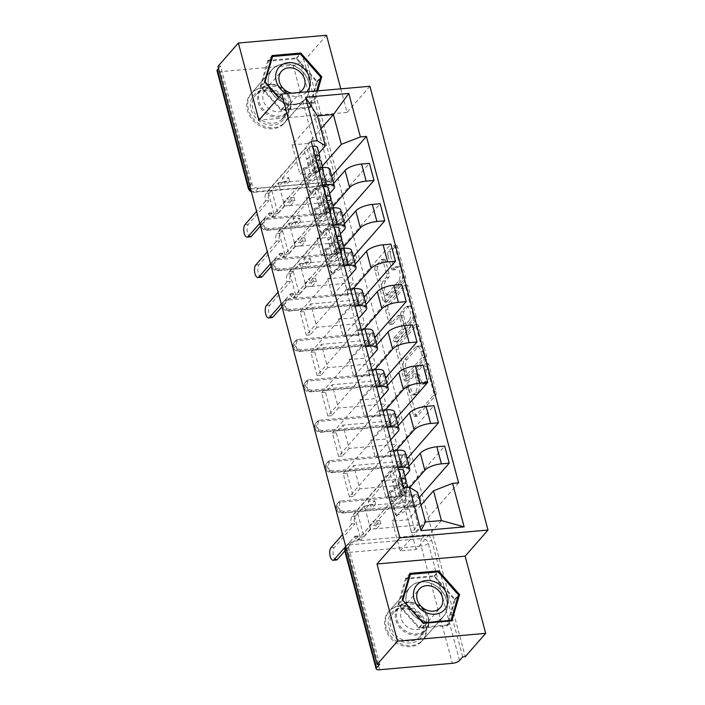 <?xml version="1.0" encoding="UTF-8"?>
<svg xmlns="http://www.w3.org/2000/svg" width="705" height="705" viewBox="0 0 705 705"><rect width="100%" height="100%" fill="white"/><g stroke="black" fill="none" stroke-linecap="round" stroke-linejoin="round"><path stroke-width="0.53" stroke-dasharray="3.52 2.64" d="M427.706 363.621A1.956 0.837 85 0 1 428.005 363.454A1.956 0.837 85 0 1 428.878 364.6L436.069 391.601A2.802 1.19 85 0 1 435.734 395.293L417.624 416.003A2.802 1.19 85 0 1 417.201 416.241A2.802 1.19 85 0 1 415.95 414.611L408.759 387.6A1.956 0.837 85 0 1 408.988 385.018A1.956 0.837 85 0 1 409.297 384.851A1.956 0.837 85 0 1 410.169 385.996L411.103 389.486A8.954 3.816 85 0 0 415.104 394.73A8.954 3.816 85 0 0 416.479 393.936L417.994 392.218A8.954 3.816 85 0 0 419.043 380.4L418.118 376.911A1.956 0.837 85 0 1 418.347 374.32A1.956 0.837 85 0 1 418.647 374.152A1.956 0.837 85 0 1 419.528 375.298L420.453 378.788A8.954 3.816 85 0 0 424.463 384.031A8.954 3.816 85 0 0 425.838 383.247L427.345 381.52A8.954 3.816 85 0 0 428.402 369.702L427.477 366.212A1.956 0.837 85 0 1 427.706 363.621M408.53 389.715A8.954 3.816 85 0 0 412.54 394.959A8.954 3.816 85 0 0 413.914 394.165L415.421 392.438A8.954 3.816 85 0 0 416.479 380.63L415.545 377.131A1.956 0.837 85 0 1 415.783 374.549A1.956 0.837 85 0 1 416.082 374.373A1.956 0.837 85 0 1 416.955 375.527L417.889 379.017A8.954 3.816 85 0 0 421.89 384.26A8.954 3.816 85 0 0 423.273 383.467L424.78 381.74A8.954 3.816 85 0 0 425.838 369.931L424.904 366.433A1.956 0.837 85 0 1 425.133 363.851A1.956 0.837 85 0 1 425.432 363.683A1.956 0.837 85 0 1 426.313 364.829L433.496 391.83A2.802 1.19 85 0 1 433.17 395.523L415.06 416.223A2.802 1.19 85 0 1 414.628 416.47A2.802 1.19 85 0 1 413.377 414.831L406.195 387.829A1.956 0.837 85 0 1 406.424 385.247A1.956 0.837 85 0 1 406.723 385.071A1.956 0.837 85 0 1 407.596 386.217L408.53 389.715L411.103 389.486M269.028 228.526A5.702 4.776 -138.8 0 1 262.516 223.802A5.702 4.776 -138.8 0 1 263.362 219.599A5.702 4.776 -138.8 0 1 266.27 218.171L265.142 219.458A5.702 4.776 41.2 0 0 262.234 220.885A5.702 4.776 41.2 0 0 261.388 225.089A5.702 4.776 41.2 0 0 267.9 229.821L340.63 223.397A5.702 4.776 41.2 0 0 343.538 221.978A5.702 4.776 41.2 0 0 343.635 216.074A5.702 4.776 41.2 0 0 337.871 213.042L265.142 219.458A5.702 2.432 -95 0 0 264.472 226.984A5.702 2.432 85 0 0 267.028 230.323L339.748 223.899A5.702 2.432 -95 0 0 340.63 223.397L341.749 222.11L269.028 228.526L267.9 229.821A5.702 2.432 85 0 1 267.028 230.323A5.702 5.702 0 0 1 262.234 220.885L263.362 219.599M279.779 268.922A5.702 4.776 -138.8 0 1 273.258 264.199A5.702 4.776 -138.8 0 1 274.104 259.986A5.702 4.776 -138.8 0 1 277.021 258.568L275.893 259.854A5.702 4.776 41.2 0 0 272.976 261.273A5.702 4.776 41.2 0 0 272.13 265.485A5.702 4.776 41.2 0 0 278.651 270.209L351.372 263.793A5.702 4.776 41.2 0 0 354.289 262.366A5.702 4.776 41.2 0 0 354.386 256.47A5.702 4.776 41.2 0 0 348.614 253.439L275.893 259.854A5.702 2.432 -95 0 0 275.223 267.371A5.702 2.432 85 0 0 277.77 270.711L350.5 264.296A5.702 2.432 -95 0 0 351.372 263.793L352.5 262.507L279.779 268.922L278.651 270.209A5.702 2.432 85 0 1 277.77 270.711A5.702 5.702 0 0 1 272.976 261.273L274.104 259.986M290.522 309.31A5.702 4.776 -138.8 0 1 284.009 304.586A5.702 4.776 -138.8 0 1 284.855 300.383A5.702 4.776 -138.8 0 1 287.772 298.955L286.644 300.242A5.702 4.776 41.2 0 0 283.727 301.669A5.702 4.776 41.2 0 0 282.881 305.873A5.702 4.776 41.2 0 0 289.394 310.597L362.123 304.181A5.702 4.776 41.2 0 0 365.031 302.762A5.702 4.776 41.2 0 0 365.137 296.858A5.702 4.776 41.2 0 0 359.365 293.826L286.644 300.242A5.702 2.432 -95 0 0 285.966 307.768A5.702 2.432 85 0 0 288.521 311.099L361.242 304.683A5.702 2.432 -95 0 0 362.123 304.181L363.251 302.894L290.522 309.31L289.394 310.597A5.702 2.432 85 0 1 288.521 311.099A5.702 5.702 0 0 1 283.727 301.669L284.855 300.383M301.273 349.706A5.702 4.776 -138.8 0 1 294.752 344.974A5.702 4.776 -138.8 0 1 295.598 340.771A5.702 4.776 -138.8 0 1 298.515 339.343L297.387 340.638A5.702 4.776 41.2 0 0 294.47 342.057A5.702 4.776 41.2 0 0 293.624 346.27A5.702 4.776 41.2 0 0 300.145 350.993L372.866 344.578A5.702 4.776 41.2 0 0 375.783 343.15A5.702 4.776 41.2 0 0 375.88 337.254A5.702 4.776 41.2 0 0 370.116 334.214L297.387 340.638A5.702 2.432 -95 0 0 296.717 348.155A5.702 2.432 85 0 0 299.264 351.495L371.993 345.08A5.702 2.432 -95 0 0 372.866 344.578L373.994 343.282L301.273 349.706L300.145 350.993A5.702 2.432 85 0 1 299.264 351.495A5.702 5.702 0 0 1 294.47 342.057L295.598 340.771M312.015 390.094A5.702 4.776 -138.8 0 1 305.503 385.371A5.702 4.776 -138.8 0 1 306.349 381.158A5.702 4.776 -138.8 0 1 309.266 379.739L308.138 381.026A5.702 4.776 41.2 0 0 305.221 382.454A5.702 4.776 41.2 0 0 304.375 386.657A5.702 4.776 41.2 0 0 310.887 391.381L383.617 384.965A5.702 4.776 41.2 0 0 386.525 383.546A5.702 4.776 41.2 0 0 386.631 377.642A5.702 4.776 41.2 0 0 380.859 374.611L308.138 381.026A5.702 2.432 -95 0 0 307.459 388.552A5.702 2.432 85 0 0 310.015 391.883L382.736 385.468A5.702 2.432 -95 0 0 383.617 384.965L384.745 383.679L312.015 390.094L310.887 391.381A5.702 2.432 85 0 1 310.015 391.883A5.702 5.702 0 0 1 305.221 382.454L306.349 381.158M322.767 430.491A5.702 4.776 -138.8 0 1 316.245 425.758A5.702 4.776 -138.8 0 1 317.091 421.555A5.702 4.776 -138.8 0 1 320.008 420.127L318.88 421.423A5.702 4.776 41.2 0 0 315.972 422.841A5.702 4.776 41.2 0 0 315.117 427.054A5.702 4.776 41.2 0 0 321.639 431.777L394.359 425.362A5.702 4.776 41.2 0 0 397.276 423.934A5.702 4.776 41.2 0 0 397.373 418.03A5.702 4.776 41.2 0 0 391.61 414.998L318.88 421.423A5.702 2.432 -95 0 0 318.211 428.94A5.702 2.432 85 0 0 320.757 432.28L393.487 425.864A5.702 2.432 -95 0 0 394.359 425.362L395.487 424.066L322.767 430.491L321.639 431.777A5.702 2.432 85 0 1 320.757 432.28A5.702 5.702 0 0 1 315.972 422.841L317.091 421.555M333.509 470.878A5.702 4.776 -138.8 0 1 326.997 466.155A5.702 4.776 -138.8 0 1 327.843 461.942A5.702 4.776 -138.8 0 1 330.76 460.524L329.632 461.81A5.702 4.776 41.2 0 0 326.715 463.238A5.702 4.776 41.2 0 0 325.869 467.441A5.702 4.776 41.2 0 0 332.39 472.165L405.111 465.749A5.702 4.776 41.2 0 0 408.028 464.322A5.702 4.776 41.2 0 0 408.125 458.426A5.702 4.776 41.2 0 0 402.352 455.395L329.632 461.81A5.702 2.432 -95 0 0 328.962 469.336A5.702 2.432 85 0 0 331.509 472.667L404.229 466.252A5.702 2.432 -95 0 0 405.111 465.749L406.239 464.463L333.509 470.878L332.39 472.165A5.702 2.432 85 0 1 331.509 472.667A5.702 5.702 0 0 1 326.715 463.238L327.843 461.942M344.26 511.266A5.702 4.776 -138.8 0 1 337.739 506.542A5.702 4.776 -138.8 0 1 338.594 502.339A5.702 4.776 -138.8 0 1 341.502 500.911L340.374 502.198A5.702 4.776 41.2 0 0 337.466 503.626A5.702 4.776 41.2 0 0 336.62 507.838A5.702 4.776 41.2 0 0 343.132 512.561L415.853 506.137A5.702 4.776 41.2 0 0 418.77 504.718A5.702 4.776 41.2 0 0 418.867 498.814A5.702 4.776 41.2 0 0 413.104 495.782L340.374 502.198A5.702 2.432 -95 0 0 339.704 509.724A5.702 2.432 85 0 0 342.26 513.064L414.981 506.639A5.702 2.432 -95 0 0 415.853 506.137L416.981 504.851L344.26 511.266L343.132 512.561A5.702 2.432 85 0 1 342.26 513.064A5.702 5.702 0 0 1 337.466 503.626L338.594 502.339M425.335 624.639A22.243 18.63 -138.8 0 1 422.031 641.048A22.243 18.63 -138.8 0 1 401.471 645.383A22.243 18.63 -138.8 0 1 385.247 628.181A22.243 18.63 -138.8 0 1 388.552 611.773A22.243 18.63 -138.8 0 1 409.12 607.437A22.243 18.63 -138.8 0 1 425.335 624.639M446.662 600.263A22.243 18.63 -138.8 0 1 443.357 616.672A22.243 18.63 -138.8 0 1 422.788 621.008A22.243 18.63 -138.8 0 1 406.565 603.806A22.243 18.63 -138.8 0 1 409.869 587.397A22.243 18.63 -138.8 0 1 430.438 583.061A22.243 18.63 -138.8 0 1 446.662 600.263M287.552 106.799A22.243 18.63 -138.8 0 1 284.247 123.208A22.243 18.63 -138.8 0 1 263.688 127.543A22.243 18.63 -138.8 0 1 247.464 110.341A22.243 18.63 -138.8 0 1 250.768 93.932A22.243 18.63 -138.8 0 1 271.328 89.597A22.243 18.63 -138.8 0 1 287.552 106.799M308.869 82.423A22.243 18.63 -138.8 0 1 305.565 98.832A22.243 18.63 -138.8 0 1 285.005 103.168A22.243 18.63 -138.8 0 1 268.781 85.966A22.243 18.63 -138.8 0 1 272.086 69.557A22.243 18.63 -138.8 0 1 292.645 65.221A22.243 18.63 -138.8 0 1 308.869 82.423M390.535 255.228A2.802 1.19 85 0 1 390.861 251.535L395.937 245.728A2.802 1.19 85 0 1 396.369 245.481A2.802 1.19 85 0 1 397.62 247.12L405.604 277.109A2.802 1.19 85 0 1 405.269 280.801L387.168 301.502A2.802 1.19 85 0 1 386.737 301.749A2.802 1.19 85 0 1 385.485 300.11L377.501 270.121A2.802 1.19 85 0 1 377.836 266.437L383.969 259.414A2.802 1.19 85 0 1 384.401 259.167A2.802 1.19 85 0 1 385.653 260.806L389.063 273.646A2.802 1.19 85 0 1 388.737 277.329L385.697 280.81A7.482 3.19 85 0 0 384.516 289.323A7.482 3.19 85 0 0 388.164 295.069A7.482 3.19 85 0 0 389.31 294.408L401.233 280.775A7.482 3.19 85 0 0 402.414 272.271A7.482 3.19 85 0 0 398.766 266.525A7.482 3.19 85 0 0 397.611 267.186L395.628 269.451A2.802 1.19 85 0 1 395.197 269.698A2.802 1.19 85 0 1 393.945 268.059L390.535 255.228L387.962 255.457A2.802 1.19 85 0 1 388.288 251.764L393.372 245.957A2.802 1.19 85 0 1 393.804 245.71A2.802 1.19 85 0 1 395.056 247.349L403.031 277.338A2.802 1.19 85 0 1 402.705 281.031L384.595 301.731A2.802 1.19 85 0 1 384.163 301.978A2.802 1.19 85 0 1 382.912 300.339L374.937 270.35A2.802 1.19 85 0 1 375.263 266.657L381.396 259.643A2.802 1.19 85 0 1 381.828 259.396A2.802 1.19 85 0 1 383.079 261.035L386.499 273.866A2.802 1.19 85 0 1 386.164 277.558L383.123 281.039L385.697 280.81M326.521 35.25L306.129 58.568L465.274 656.672M369.913 86.274L347.054 112.412L340.788 88.848M416.972 324.767A2.802 1.19 85 0 1 417.404 324.52A2.802 1.19 85 0 1 418.655 326.159L426.631 356.148A2.802 1.19 85 0 1 426.305 359.841L408.195 380.541A2.802 1.19 85 0 1 407.763 380.788A2.802 1.19 85 0 1 406.512 379.158L398.536 349.169A2.802 1.19 85 0 1 398.863 345.476L416.972 324.767L414.399 324.996A2.802 1.19 85 0 1 414.831 324.749A2.802 1.19 85 0 1 416.082 326.389L424.066 356.377A2.802 1.19 85 0 1 423.731 360.07L405.622 380.77A2.802 1.19 85 0 1 405.199 381.017A2.802 1.19 85 0 1 403.947 379.378L395.963 349.389A2.802 1.19 85 0 1 396.289 345.697L414.399 324.996M416.117 316.624L408.142 286.635A2.802 1.19 85 0 0 406.882 285.005A2.802 1.19 85 0 0 406.459 285.252L388.349 305.952A2.802 1.19 85 0 0 388.014 309.645L391.434 322.476A2.802 1.19 85 0 0 392.685 324.115A2.802 1.19 85 0 0 393.117 323.868L400.458 315.47A2.802 1.19 85 0 1 400.889 315.223A2.802 1.19 85 0 1 402.141 316.862L404.406 325.375A2.802 1.19 85 0 1 404.08 329.068L396.43 337.81A1.956 0.837 85 0 0 396.122 340.039A1.956 0.837 85 0 0 397.074 341.546A1.956 0.837 85 0 0 397.382 341.37L415.791 320.317A2.802 1.19 85 0 0 416.117 316.624L413.544 316.853L405.569 286.864L408.142 286.635M218.541 68.429L220.559 66.12L251.764 183.415A5.702 4.776 41.2 0 0 258.286 188.138L331.006 181.723L327.825 185.353A5.702 4.776 41.2 0 0 330.742 183.926A5.702 4.776 41.2 0 0 331.588 179.722L300.383 62.428A5.702 1.948 -14.9 0 1 293.192 65.23L220.471 71.646A5.702 1.948 -14.9 0 1 217.008 70.764M220.559 66.12L217.986 66.349M306.129 58.568L303.555 58.797L300.383 62.428M462.7 656.901L431.495 539.616A5.702 4.776 41.2 0 0 424.974 534.884L352.253 541.308L349.072 544.939A5.702 4.776 41.2 0 0 346.164 546.357A5.702 4.776 41.2 0 0 345.829 546.807M404.899 476.289L386.058 497.836L401.991 496.426L409.834 487.455M398.017 467.688L393.963 468.041L353.892 513.866L357.743 513.522L364.406 505.908L411.949 501.713L418.153 525.014L411.491 532.636L405.287 509.327L411.949 501.713M405.287 509.327L409.147 508.992L419.034 497.677M404.599 491.896L400.74 492.24L394.544 468.94L398.395 468.596L404.599 491.896L444.67 446.08M400.74 492.24L407.402 484.626L359.858 488.821L353.663 465.512L347.001 473.134L353.205 496.435L359.858 488.821M353.205 496.435L349.345 496.778L389.416 450.953L393.963 468.041M393.469 450.601L389.416 450.953M408.926 466.208L397.444 479.338L381.511 480.748L404.362 454.61A13.113 4.486 165.1 0 0 405.216 452.284M390.632 439.92L375.307 457.439L391.24 456.038L396.21 450.354M349.345 496.778L343.15 473.469L383.22 427.653L387.265 427.292M343.15 473.469L347.001 473.134M394.544 468.94L401.207 461.317L353.663 465.512M398.395 468.596L406.952 458.814M393.848 451.508L389.997 451.852L383.793 428.543L387.644 428.208L393.848 451.508L433.919 405.692M389.997 451.852L396.659 444.229L349.116 448.424L342.912 425.124L336.25 432.738L342.454 456.047L349.116 448.424M342.454 456.047L338.603 456.382L378.673 410.566L383.22 427.653M382.718 410.204L378.673 410.566M398.175 425.82L386.692 438.951L370.76 440.352L393.619 414.223A13.113 4.486 165.1 0 0 394.474 411.887M379.88 399.532L364.564 417.052L380.497 415.642L385.459 409.966M338.603 456.382L332.399 433.082L372.469 387.256L376.523 386.904M332.399 433.082L336.25 432.738M383.793 428.543L390.455 420.929L342.912 425.124M387.644 428.208L396.21 418.418M383.097 411.121L379.246 411.456L373.042 388.155L376.902 387.812L383.097 411.121L423.176 365.296M379.246 411.456L385.908 403.842L338.365 408.036L332.17 384.736L325.507 392.35L331.702 415.65L338.365 408.036M331.702 415.65L327.851 415.994L367.922 370.169L372.469 387.256M371.976 369.817L367.922 370.169M387.424 385.423L375.95 398.554L360.017 399.964L382.868 373.826A13.113 4.486 165.1 0 0 383.723 371.5M369.138 359.145L353.813 376.655L369.746 375.254L374.716 369.57M327.851 415.994L321.647 392.694L361.727 346.869L365.772 346.516M321.647 392.694L325.507 392.35M373.042 388.155L379.704 380.541L332.17 384.736M376.902 387.812L385.459 378.03M372.355 370.724L368.504 371.068L362.3 347.759L366.151 347.424L372.355 370.724L412.425 324.908M368.504 371.068L375.157 363.445L327.622 367.64L321.418 344.34L314.756 351.962L320.96 375.263L327.622 367.64M320.96 375.263L317.1 375.598L357.179 329.781L361.727 346.869M361.224 329.42L357.179 329.781M376.681 345.036L365.199 358.166L349.266 359.568L372.125 333.439A13.113 4.486 165.1 0 0 372.971 331.103M358.387 318.748L343.071 336.267L358.995 334.857L363.965 329.182M317.1 375.598L310.905 352.297L350.975 306.481L355.029 306.12M310.905 352.297L314.756 351.962M362.3 347.759L368.962 340.145L321.418 344.34M366.151 347.424L374.716 337.633M361.603 330.337L357.752 330.671L351.548 307.371L355.408 307.027L361.603 330.337L401.683 284.512M357.752 330.671L364.414 323.057L316.871 327.252L310.676 303.952L304.014 311.566L310.209 334.866L316.871 327.252M310.209 334.866L306.358 335.21L346.428 289.385L350.975 306.481M350.482 289.032L346.428 289.385M365.93 304.639L354.448 317.77L338.523 319.18L361.374 293.042A13.113 4.486 165.1 0 0 362.229 290.716M347.635 278.36L332.319 295.871L348.252 294.47L353.214 288.794M306.358 335.21L300.154 311.91L340.233 266.085L344.278 265.732M300.154 311.91L304.014 311.566M351.548 307.371L358.211 299.757L310.676 303.952M355.408 307.027L363.965 297.246M350.861 289.94L347.001 290.284L340.806 266.983L344.657 266.64L350.861 289.94L390.931 244.124M347.001 290.284L353.663 282.67L306.129 286.864L299.925 263.555L293.262 271.178L299.466 294.478L306.129 286.864M299.466 294.478L295.606 294.822L335.686 248.997L340.233 266.085M339.731 248.636L335.686 248.997M355.188 264.252L343.705 277.382L327.772 278.783L350.623 252.654A13.113 4.486 165.1 0 0 351.478 250.328M340.409 233.945L321.568 255.483L337.501 254.082L343.837 246.829M295.606 294.822L289.411 271.513L329.482 225.697L333.536 225.336M289.411 271.513L293.262 271.178M340.806 266.983L347.468 259.361L299.925 263.555M344.657 266.64L353.214 256.858M340.11 249.552L336.259 249.887L330.055 226.587L333.914 226.252L340.11 249.552L380.189 203.727M336.259 249.887L342.921 242.273L295.377 246.468L289.182 223.168L282.52 230.782L288.715 254.091L295.377 246.468M288.715 254.091L284.864 254.426L324.935 208.609L329.482 225.697M328.988 208.248L324.935 208.609M344.437 223.864L332.954 236.986L317.021 238.396L339.88 212.258A13.113 4.486 165.1 0 0 340.735 209.931M329.667 193.549L310.826 215.096L326.759 213.685L333.095 206.442M284.864 254.426L278.66 231.125L318.739 185.3L322.784 184.948M278.66 231.125L282.52 230.782M330.055 226.587L336.717 218.973L289.182 223.168M333.914 226.252L342.471 216.461M329.367 209.156L325.507 209.5L319.312 186.199L323.163 185.856L329.367 209.156L369.438 163.34M325.507 209.5L332.17 201.886L284.635 206.08L278.431 182.771L271.769 190.394L277.973 213.694L284.635 206.08M277.973 213.694L274.113 214.038L314.192 168.213L318.739 185.3M318.237 167.86L314.192 168.213M333.694 183.467L322.211 196.598L306.278 197.999L329.129 171.87A13.113 4.486 165.1 0 0 329.984 169.544M326.759 213.685L322.211 196.598M337.501 254.082L332.954 236.986M348.252 294.47L343.705 277.382M358.995 334.857L354.448 317.77M369.746 375.254L365.199 358.166M380.497 415.642L375.95 398.554M391.24 456.038L386.692 438.951M401.991 496.426L397.444 479.338M341.749 222.11A5.702 4.776 -138.8 0 0 344.666 220.683A5.702 4.776 -138.8 0 0 344.763 214.787A5.702 4.776 -138.8 0 0 338.999 211.756L266.27 218.171M352.5 262.507A5.702 4.776 -138.8 0 0 355.417 261.079A5.702 4.776 -138.8 0 0 355.514 255.175A5.702 4.776 -138.8 0 0 349.742 252.143L277.021 258.568M363.251 302.894A5.702 4.776 -138.8 0 0 366.159 301.467A5.702 4.776 -138.8 0 0 366.265 295.571A5.702 4.776 -138.8 0 0 360.493 292.54L287.772 298.955M373.994 343.282A5.702 4.776 -138.8 0 0 376.911 341.863A5.702 4.776 -138.8 0 0 377.008 335.959A5.702 4.776 -138.8 0 0 371.235 332.927L298.515 339.343M384.745 383.679A5.702 4.776 -138.8 0 0 387.653 382.251A5.702 4.776 -138.8 0 0 387.759 376.355A5.702 4.776 -138.8 0 0 381.987 373.324L309.266 379.739M395.487 424.066A5.702 4.776 -138.8 0 0 398.404 422.648A5.702 4.776 -138.8 0 0 398.501 416.743A5.702 4.776 -138.8 0 0 392.738 413.712L320.008 420.127M406.239 464.463A5.702 4.776 -138.8 0 0 409.156 463.035A5.702 4.776 -138.8 0 0 409.252 457.14A5.702 4.776 -138.8 0 0 403.48 454.108L330.76 460.524M416.981 504.851A5.702 4.776 -138.8 0 0 419.898 503.432A5.702 4.776 -138.8 0 0 419.995 497.527A5.702 4.776 -138.8 0 0 414.232 494.496L341.502 500.911M306.278 197.999L310.826 215.096M317.021 238.396L321.568 255.483M327.772 278.783L332.319 295.871M338.523 319.18L343.071 336.267M349.266 359.568L353.813 376.655M360.017 399.964L364.564 417.052M370.76 440.352L375.307 457.439M381.511 480.748L386.058 497.836M421 505.08L408.186 519.726L392.253 521.136L400.176 550.913L416.109 549.503L441.427 520.563M416.109 549.503L408.186 519.726M392.253 521.136L417.571 492.187M400.176 550.913L425.494 521.964M347.054 112.412L258.911 120.185M278.563 97.713L285.463 105.521L314.095 102.992L317.638 90.892M318.916 153.161L300.074 174.699L316.007 173.298L308.085 143.52L320.898 128.865M308.085 143.52L292.152 144.922L317.47 115.981M316.007 173.298L322.344 166.045M292.152 144.922L300.074 174.699M409.147 508.992L415.342 532.293L458.594 482.837M415.342 532.293L411.491 532.636M357.743 513.522L363.947 536.831L370.61 529.208L418.153 525.014M363.947 536.831L360.096 537.166L403.348 487.71M274.113 214.038L267.918 190.729L311.169 141.282M360.096 537.166L353.892 513.866M323.163 185.856L331.72 176.074M370.61 529.208L364.406 505.908M267.918 190.729L271.769 190.394M319.312 186.199L325.974 178.576L278.431 182.771M303.555 58.797L334.769 176.091A5.702 4.776 -138.8 0 1 333.923 180.295A5.702 4.776 -138.8 0 1 331.006 181.723M379.695 664.225L348.49 546.939A5.702 4.776 -138.8 0 1 349.336 542.727A5.702 4.776 -138.8 0 1 352.253 541.308M401.207 461.317L407.402 484.626M390.455 420.929L396.659 444.229M379.704 380.541L385.908 403.842M368.962 340.145L375.157 363.445M358.211 299.757L364.414 323.057M347.468 259.361L353.663 282.67M336.717 218.973L342.921 242.273M325.974 178.576L332.17 201.886M405.648 578.312L397.981 604.564L418.946 628.278L447.578 625.758L455.245 599.506L434.28 575.782L405.648 578.312L409.949 573.385M397.981 604.564L402.282 599.638M434.28 575.782L437.629 571.958M455.245 599.506L458.047 596.307M447.578 625.758L451.887 620.832M418.946 628.278L423.247 623.361M267.865 60.471L260.189 86.724L281.154 110.438L309.795 107.918L317.462 81.665L296.497 57.942L267.865 60.471L272.165 55.545M260.189 86.724L264.498 81.798M296.497 57.942L299.845 54.118M317.462 81.665L320.255 78.467M309.795 107.918L314.095 102.992M281.154 110.438L285.463 105.521M424.481 354.959A1.956 0.837 85 0 1 424.251 357.55L408.354 375.721A1.956 0.837 85 0 1 408.054 375.897A1.956 0.837 85 0 1 407.182 374.752L406.195 371.059A8.954 3.816 85 0 1 407.252 359.25L418.118 346.825A8.954 3.816 85 0 1 419.493 346.04A8.954 3.816 85 0 1 423.502 351.275L424.481 354.959L421.907 355.188A1.956 0.837 85 0 1 421.678 357.77L424.251 357.55M421.907 355.188L420.929 351.504A8.954 3.816 85 0 0 416.928 346.261A8.954 3.816 85 0 0 415.545 347.054L404.679 359.48A8.954 3.816 85 0 0 403.63 371.288L404.608 374.972A1.956 0.837 85 0 0 405.481 376.118A1.956 0.837 85 0 0 405.789 375.95L421.678 357.77M413.544 316.853A2.802 1.19 85 0 1 413.218 320.546L394.809 341.599A1.956 0.837 85 0 1 394.509 341.766A1.956 0.837 85 0 1 393.549 340.268A1.956 0.837 85 0 1 393.866 338.039L401.506 329.297A2.802 1.19 85 0 0 401.841 325.604L399.568 317.091A2.802 1.19 85 0 0 398.316 315.452A2.802 1.19 85 0 0 397.893 315.699L390.544 324.097A2.802 1.19 85 0 1 390.112 324.344A2.802 1.19 85 0 1 388.86 322.705L385.45 309.874A2.802 1.19 85 0 1 385.776 306.181L403.886 285.472A2.802 1.19 85 0 1 404.317 285.225A2.802 1.19 85 0 1 405.569 286.864M408.08 306.763A7.482 3.19 85 0 1 409.235 306.102A7.482 3.19 85 0 1 412.874 311.848A7.482 3.19 85 0 1 411.694 320.361L407.499 325.155A2.802 1.19 85 0 1 407.067 325.402A2.802 1.19 85 0 1 405.816 323.771L403.551 315.25A2.802 1.19 85 0 1 403.877 311.566L408.08 306.763L405.507 306.983A7.482 3.19 85 0 1 406.662 306.331A7.482 3.19 85 0 1 410.31 312.077A7.482 3.19 85 0 1 409.129 320.581L411.694 320.361M405.507 306.983L401.312 311.786A2.802 1.19 85 0 0 400.978 315.479L403.242 323.992A2.802 1.19 85 0 0 404.494 325.631A2.802 1.19 85 0 0 404.926 325.384L409.129 320.581M383.123 281.039A7.482 3.19 85 0 0 381.943 289.552A7.482 3.19 85 0 0 385.591 295.298A7.482 3.19 85 0 0 386.745 294.637L398.66 281.004A7.482 3.19 85 0 0 399.841 272.5A7.482 3.19 85 0 0 396.192 266.754A7.482 3.19 85 0 0 395.047 267.406L393.055 269.68A2.802 1.19 85 0 1 392.623 269.927A2.802 1.19 85 0 1 391.372 268.288L387.962 255.457M398.501 469.512A7.129 2.441 165.1 0 0 390.059 472.958L352.033 516.43A5.702 2.432 -95 0 0 351.363 523.956L354.703 523.656A5.702 2.432 85 0 1 355.373 516.139L364.185 506.058L365.084 509.424L371.509 508.86L370.61 505.494L374.707 500.806L368.283 501.37L369.182 504.736L365.084 509.424M364.185 506.058L370.61 505.494M369.42 525.736L370.319 529.102L376.743 528.538L375.844 525.172L369.42 525.736L373.527 521.048L374.417 524.414L399.532 495.703A3.419 1.172 -14.9 0 1 403.093 494.126A3.419 1.172 -14.9 0 1 405.921 494.549A3.419 1.172 -14.9 0 1 405.93 494.707L404.547 507.944A13.404 4.583 -14.9 0 1 395.285 514.447L392.808 505.124A13.404 4.583 165.1 0 0 402.062 498.629L403.445 485.384A3.419 1.172 165.1 0 0 403.436 485.234A3.419 1.172 165.1 0 0 400.607 484.811A3.419 1.172 165.1 0 0 397.047 486.379L395.875 481.982L392.535 482.273L390.059 472.958M368.283 501.37L393.399 472.658A3.419 1.172 -14.9 0 1 396.959 471.081A3.419 1.172 -14.9 0 1 399.788 471.513A3.419 1.172 -14.9 0 1 399.797 471.663L398.413 484.899A13.404 4.583 -14.9 0 1 389.151 491.403L390.182 492.407A17.105 5.851 165.1 0 0 402.009 484.115L403.392 470.878A7.129 2.441 165.1 0 0 403.366 470.552M401.374 480.316A3.419 1.172 165.1 0 0 395.875 481.982L393.399 472.658M402.07 482.934L400.889 494.223L398.413 484.899M400.889 494.223A13.404 4.583 165.1 0 1 391.636 500.717L389.151 491.403M391.636 500.717L392.667 501.731L390.182 492.407M392.667 501.731A17.105 5.851 165.1 0 0 404.485 493.438L405.551 483.286M400.986 478.836A7.129 2.441 165.1 0 0 392.535 482.273L393.707 486.679A7.129 2.441 165.1 0 1 402.15 483.242M370.319 529.102L361.506 539.184A5.702 2.432 85 0 1 360.625 539.686A5.702 2.432 85 0 1 358.078 536.346L344.815 551.002M336.47 559.973A6.556 2.794 85 0 1 333.271 554.941A6.556 2.794 85 0 1 334.302 547.485L354.8 524.044M392.808 505.124L393.839 506.128A17.105 5.851 165.1 0 0 405.657 497.836L407.041 484.599A7.129 2.441 165.1 0 0 407.023 484.282M395.285 514.447L396.316 515.452L393.839 506.128M396.316 515.452A17.105 5.851 165.1 0 0 408.133 507.159L409.526 493.923A7.129 2.441 165.1 0 0 409.499 493.597A7.129 2.441 165.1 0 0 403.604 492.716A7.129 2.441 165.1 0 0 396.184 496.003L358.166 539.475L361.506 539.184M351.46 524.344L342.56 534.522M345.723 546.437L354.738 536.637A5.702 2.432 -95 0 0 357.285 539.977A5.702 2.432 -95 0 0 358.166 539.475M375.844 525.172L379.951 520.484L380.841 523.85L376.743 528.538M380.841 523.85L374.417 524.414M379.951 520.484L373.527 521.048M374.707 500.806L375.606 504.172L369.182 504.736M375.606 504.172L371.509 508.86M399.532 495.703L397.047 486.379L393.707 486.679L396.184 496.003M354.633 536.249L357.973 535.959M418.814 639.84A19.247 16.118 41.2 0 0 418.814 615.403A19.247 16.118 41.2 0 0 393.416 611.103A19.247 16.118 41.2 0 0 393.416 635.531A19.247 16.118 41.2 0 0 418.814 639.84M394.87 611.579A17.819 14.928 -138.8 0 1 417.448 614.575A17.819 14.928 -138.8 0 1 420.039 636.615A17.819 14.928 -138.8 0 1 418.391 638.192A17.819 14.928 -138.8 0 1 395.805 635.196A17.819 14.928 -138.8 0 1 393.214 613.156A17.819 14.928 -138.8 0 1 394.87 611.579M422.885 627.362A14.029 11.756 41.2 0 0 424.19 626.119A14.029 11.756 41.2 0 0 422.145 608.767A14.029 11.756 41.2 0 0 404.37 606.406A14.029 11.756 41.2 0 0 403.066 607.648A14.029 11.756 41.2 0 0 405.102 625A14.029 11.756 41.2 0 0 422.885 627.362M420.7 641.973A22.093 18.515 -138.8 0 1 392.694 638.254A22.093 18.515 -138.8 0 1 389.486 610.927A22.093 18.515 -138.8 0 1 391.531 608.97A22.093 18.515 -138.8 0 1 419.537 612.689A22.093 18.515 -138.8 0 1 422.744 640.017A22.093 18.515 -138.8 0 1 420.7 641.973M441.198 618.532A22.093 18.515 -138.8 0 1 413.192 614.813A22.093 18.515 -138.8 0 1 409.984 587.485A22.093 18.515 -138.8 0 1 412.028 585.538A22.093 18.515 -138.8 0 1 440.035 589.248A22.093 18.515 -138.8 0 1 443.242 616.584A22.093 18.515 -138.8 0 1 441.198 618.532M398.871 604.485L406.3 579.052L434.042 576.602L454.355 599.585L446.926 625.018L419.184 627.468L398.871 604.485L402.696 600.105M406.3 579.052L409.305 575.615M434.042 576.602L438.14 571.914M454.355 599.585L458.453 594.897M446.926 625.018L450.477 620.955M419.184 627.468L423.009 623.088M281.031 122A19.247 16.118 41.2 0 0 281.022 97.563A19.247 16.118 41.2 0 0 255.624 93.263A19.247 16.118 41.2 0 0 255.633 117.691A19.247 16.118 41.2 0 0 281.031 122M257.078 93.739A17.819 14.928 -138.8 0 1 279.665 96.735A17.819 14.928 -138.8 0 1 282.256 118.775A17.819 14.928 -138.8 0 1 280.599 120.352A17.819 14.928 -138.8 0 1 258.021 117.356A17.819 14.928 -138.8 0 1 255.43 95.316A17.819 14.928 -138.8 0 1 257.078 93.739M286.151 93.668A18.533 15.528 41.2 0 0 305.159 93.342A18.533 15.528 41.2 0 0 306.745 91.853M285.102 109.522A14.029 11.756 41.2 0 0 286.397 108.279A14.029 11.756 41.2 0 0 284.362 90.927A14.029 11.756 41.2 0 0 266.578 88.566A14.029 11.756 41.2 0 0 265.274 89.808A14.029 11.756 41.2 0 0 267.318 107.16A14.029 11.756 41.2 0 0 285.102 109.522M282.908 124.133A22.093 18.515 -138.8 0 1 254.91 120.414A22.093 18.515 -138.8 0 1 251.694 93.086A22.093 18.515 -138.8 0 1 253.747 91.13A22.093 18.515 -138.8 0 1 281.753 94.849A22.093 18.515 -138.8 0 1 284.961 122.176A22.093 18.515 -138.8 0 1 282.908 124.133M303.406 100.692A22.093 18.515 -138.8 0 1 275.408 96.973A22.093 18.515 -138.8 0 1 272.192 69.645A22.093 18.515 -138.8 0 1 274.245 67.698A22.093 18.515 -138.8 0 1 302.251 71.408A22.093 18.515 -138.8 0 1 305.459 98.744A22.093 18.515 -138.8 0 1 303.406 100.692M261.079 86.644L268.517 61.212L296.259 58.762L316.571 81.745L309.142 107.178L281.392 109.627L261.079 86.644L264.913 82.265M268.517 61.212L271.513 57.775M296.259 58.762L300.356 54.073M316.571 81.745L320.669 77.056M316.607 90.98L313.24 102.489L285.499 104.939L278.836 97.405M309.142 107.178L313.24 102.489M281.392 109.627L285.499 104.939M291.914 93.157A14.029 11.756 41.2 0 0 298.603 92.567M334.02 227.169A7.129 2.441 165.1 0 0 325.569 230.606L287.552 274.086A5.702 2.432 -95 0 0 286.873 281.603L290.213 281.313A5.702 2.432 85 0 1 290.892 273.787L299.704 263.714L300.594 267.072L307.019 266.508L306.129 263.141L310.226 258.453L303.802 259.026L304.701 262.392L300.594 267.072M299.704 263.714L306.129 263.141M304.939 283.392L305.838 286.75L312.262 286.186L311.363 282.82L304.939 283.392L309.037 278.704L309.936 282.07L335.042 253.359A3.419 1.172 -14.9 0 1 338.603 251.782A3.419 1.172 -14.9 0 1 341.431 252.205A3.419 1.172 -14.9 0 1 341.449 252.355L340.057 265.6A13.404 4.583 -14.9 0 1 330.804 272.095L328.318 262.771A13.404 4.583 165.1 0 0 337.58 256.276L338.964 243.04A3.419 1.172 165.1 0 0 338.955 242.881A3.419 1.172 165.1 0 0 336.126 242.458A3.419 1.172 165.1 0 0 332.566 244.036L331.394 239.63L328.054 239.929L325.569 230.606M303.802 259.026L328.909 230.315A3.419 1.172 -14.9 0 1 332.478 228.737A3.419 1.172 -14.9 0 1 335.307 229.16A3.419 1.172 -14.9 0 1 335.316 229.31L333.932 242.555A13.404 4.583 -14.9 0 1 324.67 249.05L325.701 250.063A17.105 5.851 165.1 0 0 337.519 241.771L338.911 228.526A7.129 2.441 165.1 0 0 338.885 228.208M336.893 237.973A3.419 1.172 165.1 0 0 331.394 239.63L328.909 230.315M337.589 240.59L336.408 251.879L333.932 242.555M336.408 251.879A13.404 4.583 165.1 0 1 327.146 258.374L324.67 249.05M327.146 258.374L328.186 259.378L325.701 250.063M328.186 259.378A17.105 5.851 165.1 0 0 340.004 251.086L341.061 240.934M336.496 236.483A7.129 2.441 165.1 0 0 328.054 239.929L329.226 244.327A7.129 2.441 165.1 0 1 337.669 240.89M305.838 286.75L297.017 296.831A5.702 2.432 85 0 1 296.144 297.334A5.702 2.432 85 0 1 293.588 293.994L281.965 306.79M271.98 317.62A6.556 2.794 85 0 1 268.79 312.588A6.556 2.794 85 0 1 269.821 305.133L290.319 281.7M328.318 262.771L329.35 263.785A17.105 5.851 165.1 0 0 341.176 255.492L342.56 242.247A7.129 2.441 165.1 0 0 342.533 241.93M330.804 272.095L331.835 273.108L329.35 263.785M331.835 273.108A17.105 5.851 165.1 0 0 343.652 264.816L345.036 251.57A7.129 2.441 165.1 0 0 345.018 251.253A7.129 2.441 165.1 0 0 339.123 250.363A7.129 2.441 165.1 0 0 331.702 253.65L293.677 297.131L297.017 296.831M286.979 281.991L278.07 292.178M281.242 304.084L290.248 294.293A5.702 2.432 -95 0 0 292.804 297.625A5.702 2.432 -95 0 0 293.677 297.131M311.363 282.82L315.461 278.131L316.36 281.498L312.262 286.186M316.36 281.498L309.936 282.07M315.461 278.131L309.037 278.704M310.226 258.453L311.125 261.819L304.701 262.392M311.125 261.819L307.019 266.508M335.042 253.359L332.566 244.036L329.226 244.327L331.702 253.65M290.152 293.906L293.492 293.606M323.269 186.772A7.129 2.441 165.1 0 0 314.827 190.218L276.801 233.69A5.702 2.432 -95 0 0 276.131 241.216L279.471 240.916A5.702 2.432 85 0 1 280.141 233.399L288.953 223.318L289.852 226.684L296.276 226.12L295.377 222.754L299.484 218.065L293.06 218.629L293.95 221.996L289.852 226.684M288.953 223.318L295.377 222.754M294.188 242.996L295.087 246.362L301.511 245.798L300.612 242.432L294.188 242.996L298.294 238.308L299.184 241.674L324.3 212.963A3.419 1.172 -14.9 0 1 327.86 211.385A3.419 1.172 -14.9 0 1 330.689 211.808A3.419 1.172 -14.9 0 1 330.698 211.967L329.314 225.203A13.404 4.583 -14.9 0 1 320.052 231.707L317.576 222.383A13.404 4.583 165.1 0 0 326.829 215.889L328.222 202.643A3.419 1.172 165.1 0 0 328.204 202.494A3.419 1.172 165.1 0 0 325.375 202.071A3.419 1.172 165.1 0 0 321.815 203.639L320.643 199.242L317.303 199.533L314.827 190.218M293.06 218.629L318.166 189.918A3.419 1.172 -14.9 0 1 321.727 188.341A3.419 1.172 -14.9 0 1 324.556 188.764A3.419 1.172 -14.9 0 1 324.564 188.922L323.181 202.159A13.404 4.583 -14.9 0 1 313.919 208.662L314.959 209.667A17.105 5.851 165.1 0 0 326.776 201.374L328.16 188.138A7.129 2.441 165.1 0 0 328.133 187.812M326.142 197.576A3.419 1.172 165.1 0 0 320.643 199.242L318.166 189.918M326.838 200.194L325.657 211.482L323.181 202.159M325.657 211.482A13.404 4.583 165.1 0 1 316.404 217.977L313.919 208.662M316.404 217.977L317.435 218.991L314.959 209.667M317.435 218.991A17.105 5.851 165.1 0 0 329.253 210.698L330.319 200.546M325.754 196.096A7.129 2.441 165.1 0 0 317.303 199.533L318.475 203.939A7.129 2.441 165.1 0 1 326.926 200.502M295.087 246.362L286.274 256.444A5.702 2.432 85 0 1 285.393 256.946A5.702 2.432 85 0 1 282.846 253.606L271.214 266.402M261.238 277.232A6.556 2.794 85 0 1 258.039 272.2A6.556 2.794 85 0 1 259.079 264.745L279.577 241.304M317.576 222.383L318.607 223.388A17.105 5.851 165.1 0 0 330.425 215.096L331.808 201.859A7.129 2.441 165.1 0 0 331.791 201.542M320.052 231.707L321.083 232.712L318.607 223.388M321.083 232.712A17.105 5.851 165.1 0 0 332.91 224.419L334.293 211.183A7.129 2.441 165.1 0 0 334.267 210.857A7.129 2.441 165.1 0 0 328.38 209.975A7.129 2.441 165.1 0 0 320.96 213.262L282.934 256.735L286.274 256.444M276.237 241.604L267.327 251.782M270.5 263.696L279.506 253.897A5.702 2.432 -95 0 0 282.053 257.237A5.702 2.432 -95 0 0 282.934 256.735M300.612 242.432L304.719 237.744L305.609 241.11L301.511 245.798M305.609 241.11L299.184 241.674M304.719 237.744L298.294 238.308M299.484 218.065L300.374 221.432L293.95 221.996M300.374 221.432L296.276 226.12M324.3 212.963L321.815 203.639L318.475 203.939L320.96 213.262M279.4 253.509L282.74 253.218M312.526 146.384A7.129 2.441 165.1 0 0 304.075 149.821L266.049 193.302A5.702 2.432 -95 0 0 265.38 200.819L268.72 200.528A5.702 2.432 85 0 1 269.398 193.003L278.211 182.93L279.101 186.296L285.525 185.723L284.635 182.357L288.733 177.669L282.308 178.242L283.207 181.608L279.101 186.296M278.211 182.93L284.635 182.357M283.445 202.608L284.344 205.975L290.768 205.402L289.87 202.035L283.445 202.608L287.543 197.92L288.442 201.286L313.549 172.575A3.419 1.172 -14.9 0 1 317.109 170.998A3.419 1.172 -14.9 0 1 319.938 171.421A3.419 1.172 -14.9 0 1 319.947 171.571L318.563 184.816A13.404 4.583 -14.9 0 1 309.31 191.311L306.825 181.987A13.404 4.583 165.1 0 0 316.087 175.492L317.47 162.256A3.419 1.172 165.1 0 0 317.462 162.097A3.419 1.172 165.1 0 0 314.633 161.674A3.419 1.172 165.1 0 0 311.072 163.252L309.9 158.845L306.56 159.145L304.075 149.821M282.308 178.242L307.415 149.53A3.419 1.172 -14.9 0 1 310.976 147.953A3.419 1.172 -14.9 0 1 313.804 148.376A3.419 1.172 -14.9 0 1 313.822 148.526L312.43 161.771A13.404 4.583 -14.9 0 1 303.176 168.266L304.207 169.279A17.105 5.851 165.1 0 0 316.025 160.987L317.409 147.742A7.129 2.441 165.1 0 0 317.391 147.424M315.399 157.189A3.419 1.172 165.1 0 0 309.9 158.845L307.415 149.53M316.096 159.806L314.915 171.095L312.43 161.771M314.915 171.095A13.404 4.583 165.1 0 1 305.653 177.59L303.176 168.266M305.653 177.59L306.684 178.603L304.207 169.279M306.684 178.603A17.105 5.851 165.1 0 0 318.51 170.302L319.568 160.158M315.003 155.708A7.129 2.441 165.1 0 0 306.56 159.145L307.732 163.542A7.129 2.441 165.1 0 1 316.175 160.106M284.344 205.975L275.523 216.047A5.702 2.432 85 0 1 274.65 216.55A5.702 2.432 85 0 1 272.095 213.218L260.471 226.005M250.487 236.845A6.556 2.794 85 0 1 247.296 231.804A6.556 2.794 85 0 1 248.327 224.357L268.825 200.916M306.825 181.987L307.856 183A17.105 5.851 165.1 0 0 319.682 174.708L321.066 161.463A7.129 2.441 165.1 0 0 321.039 161.145M309.31 191.311L310.341 192.324L307.856 183M310.341 192.324A17.105 5.851 165.1 0 0 322.159 184.031L323.542 170.786A7.129 2.441 165.1 0 0 323.524 170.469A7.129 2.441 165.1 0 0 317.629 169.579A7.129 2.441 165.1 0 0 310.209 172.866L272.183 216.347L275.523 216.047M265.485 201.207L256.576 211.394M259.748 223.3L268.755 213.509A5.702 2.432 -95 0 0 271.31 216.849A5.702 2.432 -95 0 0 272.183 216.347M289.87 202.035L293.967 197.347L294.866 200.713L290.768 205.402M294.866 200.713L288.442 201.286M293.967 197.347L287.543 197.92M288.733 177.669L289.632 181.035L283.207 181.608M289.632 181.035L285.525 185.723M313.549 172.575L311.072 163.252L307.732 163.542L310.209 172.866M268.658 213.121L271.998 212.822M426.313 364.829L428.878 364.6M407.596 386.217L410.169 385.996M416.955 375.527L419.528 375.298M258.286 188.138L255.104 191.769L327.825 185.353A5.702 2.432 -95 0 1 326.953 185.856A5.702 5.702 0 0 0 330.742 183.926L333.923 180.295M293.192 65.23L324.397 182.516L251.676 188.931L220.471 71.646M424.974 534.884L421.801 538.523L349.072 544.939A5.702 2.432 85 0 0 348.402 552.456L421.123 546.04L452.337 663.335M379.607 669.75L348.402 552.456A5.702 1.948 -14.9 0 1 344.939 551.583M338.999 211.756L337.871 213.042A5.702 2.432 -95 0 0 337.201 220.568A5.702 2.432 -95 0 0 339.748 223.899A5.702 5.702 0 0 0 343.538 221.978L344.666 220.683M349.742 252.143L348.614 253.439A5.702 2.432 -95 0 0 347.944 260.956A5.702 2.432 -95 0 0 350.5 264.296A5.702 5.702 0 0 0 354.289 262.366L355.417 261.079M360.493 292.54L359.365 293.826A5.702 2.432 -95 0 0 358.695 301.352A5.702 2.432 -95 0 0 361.242 304.683A5.702 5.702 0 0 0 365.031 302.762L366.159 301.467M371.235 332.927L370.116 334.214A5.702 2.432 -95 0 0 369.438 341.74A5.702 2.432 -95 0 0 371.993 345.08A5.702 5.702 0 0 0 375.783 343.15L376.911 341.863M381.987 373.324L380.859 374.611A5.702 2.432 -95 0 0 380.189 382.128A5.702 2.432 -95 0 0 382.736 385.468A5.702 5.702 0 0 0 386.525 383.546L387.653 382.251M392.738 413.712L391.61 414.998A5.702 2.432 -95 0 0 390.931 422.524A5.702 2.432 -95 0 0 393.487 425.864A5.702 5.702 0 0 0 397.276 423.934L398.404 422.648M403.48 454.108L402.352 455.395A5.702 2.432 -95 0 0 401.683 462.912A5.702 2.432 -95 0 0 404.229 466.252A5.702 5.702 0 0 0 408.028 464.322L409.156 463.035M414.232 494.496L413.104 495.782A5.702 2.432 -95 0 0 412.425 503.308A5.702 2.432 -95 0 0 414.981 506.639A5.702 5.702 0 0 0 418.77 504.718L419.898 503.432M329.129 171.87L333.676 188.958M339.88 212.258L344.428 229.354M350.623 252.654L355.17 269.742M361.374 293.042L365.921 310.13M372.125 333.439L376.673 350.526M382.868 373.826L387.415 390.914M393.619 414.223L398.166 431.31M404.362 454.61L408.909 471.698M459.528 660.532L428.314 543.247A5.702 4.776 41.2 0 0 421.801 538.523A5.702 2.432 85 0 0 421.123 546.04A5.702 1.948 165.1 0 0 428.314 543.247L431.495 539.616M348.49 546.939L346.472 549.239M334.769 176.091L331.588 179.722A5.702 1.948 165.1 0 1 324.397 182.516A5.702 2.432 -95 0 0 326.953 185.856L254.232 192.271A5.702 2.432 -95 0 0 255.104 191.769A5.702 4.776 41.2 0 1 251.033 190.553M251.764 183.415L249.746 185.715M248.213 188.059A5.702 1.948 -14.9 0 0 251.676 188.931A5.702 2.432 -95 0 0 254.232 192.271A5.702 5.702 0 0 1 251.359 191.778M425.838 369.931L428.402 369.702M424.78 381.74L427.345 381.52M423.273 383.467L425.838 383.247M417.889 379.017L420.453 378.788M415.545 377.131L418.118 376.911M416.479 380.63L419.043 380.4M415.421 392.438L417.994 392.218M413.914 394.165L416.479 393.936M406.195 387.829L408.759 387.6M413.377 414.831L415.95 414.611M415.06 416.223L417.624 416.003M433.17 395.523L435.734 395.293M433.496 391.83L436.069 391.601M424.904 366.433L427.477 366.212M396.289 345.697L398.863 345.476M395.963 349.389L398.536 349.169M403.947 379.378L406.512 379.158M405.622 380.77L408.195 380.541M423.731 360.07L426.305 359.841M424.066 356.377L426.631 356.148M416.082 326.389L418.655 326.159M405.789 375.95L408.354 375.721M404.608 374.972L407.182 374.752M403.63 371.288L406.195 371.059M404.679 359.48L407.252 359.25M415.545 347.054L418.118 346.825M420.929 351.504L423.502 351.275M403.886 285.472L406.459 285.252M385.776 306.181L388.349 305.952M385.45 309.874L388.014 309.645M388.86 322.705L391.434 322.476M390.544 324.097L393.117 323.868M397.893 315.699L400.458 315.47M399.568 317.091L402.141 316.862M401.841 325.604L404.406 325.375M401.506 329.297L404.08 329.068M393.866 338.039L396.43 337.81M394.809 341.599L397.382 341.37M413.218 320.546L415.791 320.317M404.926 325.384L407.499 325.155M403.242 323.992L405.816 323.771M400.978 315.479L403.551 315.25M401.312 311.786L403.877 311.566M391.372 268.288L393.945 268.059M393.055 269.68L395.628 269.451M395.047 267.406L397.611 267.186M398.66 281.004L401.233 280.775M386.745 294.637L389.31 294.408M386.164 277.558L388.737 277.329M386.499 273.866L389.063 273.646M383.079 261.035L385.653 260.806M381.396 259.643L383.969 259.414M375.263 266.657L377.836 266.437M374.937 270.35L377.501 270.121M382.912 300.339L385.485 300.11M384.595 301.731L387.168 301.502M402.705 281.031L405.269 280.801M403.031 277.338L405.604 277.109M395.056 247.349L397.62 247.12M393.372 245.957L395.937 245.728M388.288 251.764L390.861 251.535M351.363 523.956L354.703 523.656M402.202 480.695L399.797 471.663M404.485 493.438L402.009 484.115M405.868 480.193L403.392 470.878M405.93 494.707L403.445 485.384M404.547 507.944L402.062 498.629M408.133 507.159L405.657 497.836M409.526 493.923L407.041 484.599M352.033 516.43L355.373 516.139M354.738 536.637L358.078 536.346M330.962 547.776L334.302 547.485M423.723 632.085A17.819 14.928 41.2 0 0 425.379 630.508A17.819 14.928 41.2 0 0 422.788 608.468A17.819 14.928 41.2 0 0 400.211 605.472A17.819 14.928 41.2 0 0 398.554 607.049A17.819 14.928 41.2 0 0 401.145 629.089A17.819 14.928 41.2 0 0 423.723 632.085M401.101 605.331A17.237 14.435 -138.8 0 1 423.846 609.19A17.237 14.435 -138.8 0 1 423.846 631.072A17.237 14.435 -138.8 0 1 401.101 627.212A17.237 14.435 -138.8 0 1 401.101 605.331M285.939 114.245A17.819 14.928 41.2 0 0 287.596 112.668A17.819 14.928 41.2 0 0 285.005 90.628A17.819 14.928 41.2 0 0 262.419 87.632A17.819 14.928 41.2 0 0 260.771 89.209A17.819 14.928 41.2 0 0 263.353 111.249A17.819 14.928 41.2 0 0 285.939 114.245M263.317 87.49A17.237 14.435 -138.8 0 1 286.063 91.35A17.237 14.435 -138.8 0 1 286.063 113.232A17.237 14.435 -138.8 0 1 263.317 109.372A17.237 14.435 -138.8 0 1 263.317 87.49M286.873 281.603L290.213 281.313M337.713 238.343L335.316 229.31M340.004 251.086L337.519 241.771M341.387 237.849L338.911 228.526M341.449 252.355L338.964 243.04M340.057 265.6L337.58 256.276M343.652 264.816L341.176 255.492M345.036 251.57L342.56 242.247M287.552 274.086L290.892 273.787M290.248 294.293L293.588 293.994M266.481 305.432L269.821 305.133M276.131 241.216L279.471 240.916M326.97 197.946L324.564 188.922M329.253 210.698L326.776 201.374M330.636 197.453L328.16 188.138M330.698 211.967L328.222 202.643M329.314 225.203L326.829 215.889M332.91 224.419L330.425 215.096M334.293 211.183L331.808 201.859M276.801 233.69L280.141 233.399M279.506 253.897L282.846 253.606M255.73 265.036L259.079 264.745M265.38 200.819L268.72 200.528M316.219 157.559L313.822 148.526M318.51 170.302L316.025 160.987M319.894 157.065L317.409 147.742M319.947 171.571L317.47 162.256M318.563 184.816L316.087 175.492M322.159 184.031L319.682 174.708M323.542 170.786L321.066 161.463M266.049 193.302L269.398 193.003M268.755 213.509L272.095 213.218M244.987 224.648L248.327 224.357M425.432 363.683L428.005 363.454M406.723 385.071L409.297 384.851M416.082 374.373L418.647 374.152M443.357 616.672L422.031 641.048M305.565 98.832L284.247 123.208M272.086 69.557L250.768 93.932M409.869 587.397L388.552 611.773M349.336 542.727L346.164 546.357A5.702 5.702 0 0 0 345.82 546.789M421.89 384.26L424.463 384.031M412.54 394.959L415.104 394.73M414.628 416.47L417.201 416.241M405.199 381.017L407.763 380.788M405.481 376.118L408.054 375.897M416.928 346.261L419.493 346.04M414.831 324.749L417.404 324.52M404.317 285.225L406.882 285.005M390.112 324.344L392.685 324.115M398.316 315.452L400.889 315.223M394.509 341.766L397.074 341.546M406.662 306.331L409.235 306.102M404.494 325.631L407.067 325.402M392.623 269.927L395.197 269.698M396.192 266.754L398.766 266.525M385.591 295.298L388.164 295.069M381.828 259.396L384.401 259.167M384.163 301.978L386.737 301.749M393.804 245.71L396.369 245.481M402.264 480.828L399.788 471.513M405.921 494.549L403.436 485.234M409.499 493.597L407.825 487.322M357.285 539.977L360.625 539.686M424.19 626.119L440.343 607.648M420.039 636.615L425.379 630.508C438.36 617.871 413.676 593.055 400.281 605.401L393.214 613.156M389.486 610.927L409.984 587.485M422.744 640.017L443.242 616.584M403.066 607.648L419.219 589.177M286.397 108.279L302.551 89.808M282.256 118.775L287.596 112.668C300.568 100.031 275.893 75.215 262.498 87.561L255.43 95.316M251.694 93.086L272.192 69.645M284.961 122.176L305.459 98.744M265.274 89.808L281.427 71.337M337.783 238.484L335.307 229.16M341.431 252.205L338.955 242.881M345.018 251.253L344.216 248.257M292.804 297.625L296.144 297.334M327.032 198.087L324.556 188.764M330.689 211.808L328.204 202.494M334.267 210.857L333.474 207.86M282.053 257.237L285.393 256.946M316.289 157.7L313.804 148.376M319.938 171.421L317.462 162.097M323.524 170.469L322.723 167.473M271.31 216.849L274.65 216.55"/><path stroke-width="1.06" d="M340.788 88.848L326.521 35.25L238.378 43.031L217.986 66.349L377.131 664.454L397.523 641.136L485.666 633.354L465.141 556.201L487.992 530.063L369.913 86.274L281.771 94.056L399.85 537.845L376.999 563.974L397.523 641.136M485.666 633.354L465.274 656.672L462.7 656.901L459.528 660.532A5.702 1.948 165.1 0 1 452.337 663.335L379.607 669.75A5.702 1.948 165.1 0 1 376.153 668.869L344.939 551.583A5.702 1.948 -14.9 0 1 345.309 550.57L376.523 667.864A5.702 1.948 165.1 0 0 376.153 668.869M238.378 43.031L258.911 120.185L281.771 94.056M249.746 185.715L248.583 187.045A5.702 1.948 -14.9 0 0 248.213 188.059L217.008 70.764A5.702 1.948 -14.9 0 1 217.378 69.751L248.583 187.045A5.702 4.776 41.2 0 0 251.033 190.553M218.541 68.429L217.378 69.751M376.523 667.864L379.695 664.225L377.131 664.454M409.834 487.455L424.842 470.297A13.113 4.486 -14.9 0 1 441.383 463.864L449.217 463.167L444.67 446.08L436.836 446.767A13.113 4.486 165.1 0 0 420.295 453.209L408.926 466.208M409.764 469.371L405.216 452.284A13.113 4.486 165.1 0 0 397.259 450.266L401.806 467.353A13.113 4.486 -14.9 0 1 409.764 469.371A13.113 4.486 -14.9 0 1 408.909 471.698L404.899 476.289M401.806 467.353L398.017 467.688M419.034 497.677L449.217 463.167M397.259 450.266L393.469 450.601M396.21 450.354L414.099 429.9A13.113 4.486 -14.9 0 1 430.632 423.467L438.466 422.78L433.919 405.692L426.084 406.38A13.113 4.486 165.1 0 0 409.552 412.813L398.175 425.82M387.265 427.292L391.055 426.957A13.113 4.486 -14.9 0 1 399.012 428.975A13.113 4.486 -14.9 0 1 398.166 431.31L390.632 439.92M406.952 458.814L438.466 422.78M399.012 428.975L394.474 411.887A13.113 4.486 165.1 0 0 386.507 409.869L382.718 410.204M385.459 409.966L403.348 389.512A13.113 4.486 -14.9 0 1 419.88 383.079L427.724 382.383L423.176 365.296L415.333 365.992A13.113 4.486 165.1 0 0 398.801 372.425L387.424 385.423M376.523 386.904L380.312 386.569A13.113 4.486 -14.9 0 1 388.27 388.587A13.113 4.486 -14.9 0 1 387.415 390.914L379.88 399.532M396.21 418.418L427.724 382.383M388.27 388.587L383.723 371.5A13.113 4.486 165.1 0 0 375.765 369.482L371.976 369.817M374.716 369.57L392.606 349.116A13.113 4.486 -14.9 0 1 409.138 342.683L416.972 341.995L412.425 324.908L404.591 325.595A13.113 4.486 165.1 0 0 388.058 332.029L376.681 345.036M365.772 346.516L369.561 346.181A13.113 4.486 -14.9 0 1 377.519 348.2A13.113 4.486 -14.9 0 1 376.673 350.526L369.138 359.145M385.459 378.03L416.972 341.995M377.519 348.2L372.971 331.103A13.113 4.486 165.1 0 0 365.014 329.085L361.224 329.42M363.965 329.182L381.854 308.728A13.113 4.486 -14.9 0 1 398.387 302.295L406.23 301.599L401.683 284.512L393.839 285.208A13.113 4.486 165.1 0 0 377.307 291.641L365.93 304.639M355.029 306.12L358.819 305.785A13.113 4.486 -14.9 0 1 366.776 307.803A13.113 4.486 -14.9 0 1 365.921 310.13L358.387 318.748M374.716 337.633L406.23 301.599M366.776 307.803L362.229 290.716A13.113 4.486 165.1 0 0 354.271 288.697L350.482 289.032M353.214 288.794L371.103 268.341A13.113 4.486 -14.9 0 1 387.644 261.899L395.479 261.211L390.931 244.124L383.097 244.811A13.113 4.486 165.1 0 0 366.556 251.244L355.188 264.252M344.278 265.732L348.067 265.397A13.113 4.486 -14.9 0 1 356.025 267.415A13.113 4.486 -14.9 0 1 355.17 269.742L347.635 278.36M363.965 297.246L395.479 261.211M356.025 267.415L351.478 250.328A13.113 4.486 165.1 0 0 343.52 248.31L339.731 248.636M343.837 246.829L360.361 227.944A13.113 4.486 -14.9 0 1 376.893 221.511L384.736 220.824L380.189 203.727L372.346 204.424A13.113 4.486 165.1 0 0 355.813 210.857L344.437 223.864M333.536 225.336L337.325 225.001A13.113 4.486 -14.9 0 1 345.283 227.019A13.113 4.486 -14.9 0 1 344.428 229.354L340.409 233.945M353.214 256.858L384.736 220.824M345.283 227.019L340.735 209.931A13.113 4.486 165.1 0 0 332.778 207.913L328.988 208.248M333.095 206.442L349.61 187.556A13.113 4.486 -14.9 0 1 366.151 181.123L373.985 180.427L369.438 163.34L361.603 164.027A13.113 4.486 165.1 0 0 345.062 170.46L333.694 183.467M322.784 184.948L326.574 184.613A13.113 4.486 -14.9 0 1 334.531 186.631A13.113 4.486 -14.9 0 1 333.676 188.958L329.667 193.549M342.471 216.461L373.985 180.427M334.531 186.631L329.984 169.544A13.113 4.486 165.1 0 0 322.026 167.526L318.237 167.86M433.505 490.786L452.557 483.374L464.128 526.873L420.955 530.68L409.385 487.181L417.571 492.187L425.494 521.964L441.427 520.563L433.505 490.786L421 505.08M320.898 128.865L333.403 114.571L317.47 115.981L325.393 145.759L317.206 140.744L311.169 141.282L403.348 487.71L409.385 487.181M317.206 140.744L305.626 97.246L348.799 93.439L360.378 136.937L341.326 144.349L333.403 114.571L348.799 93.439M452.557 483.374L458.594 482.837L366.415 136.4L360.378 136.937M487.992 530.063L399.85 537.845M465.141 556.201L376.999 563.974M409.949 573.385L402.282 599.638L423.247 623.361L451.887 620.832L459.554 594.588L438.589 570.865L409.949 573.385M317.638 90.892L321.762 76.748L300.797 53.025L272.165 55.545L264.498 81.798L278.563 97.713M322.344 166.045L341.326 144.349M325.393 145.759L318.916 153.161M331.72 176.074L366.415 136.4M464.128 526.873L441.427 520.563M420.955 530.68L425.494 521.964M317.47 115.981L305.626 97.246M437.629 571.958L438.589 570.865M458.047 596.307L459.554 594.588M299.845 54.118L300.797 53.025M320.255 78.467L321.762 76.748M402.07 482.934L402.282 480.986A3.419 1.172 165.1 0 0 402.264 480.828A3.419 1.172 165.1 0 0 401.374 480.316M405.551 483.286L405.868 480.193A7.129 2.441 165.1 0 0 405.851 479.876A7.129 2.441 165.1 0 0 400.986 478.836M405.851 479.876L403.366 470.552A7.129 2.441 165.1 0 0 398.501 469.512M344.815 551.002L337.475 559.4A6.556 2.794 85 0 1 336.47 559.973L333.13 560.264A6.556 2.794 -95 0 0 334.135 559.691L345.723 546.437M407.825 487.322L407.023 484.282A7.129 2.441 165.1 0 0 402.15 483.242M342.56 534.522L330.962 547.776A6.556 2.794 -95 0 0 329.931 555.232A6.556 2.794 -95 0 0 333.13 560.264M442.943 611.182A18.533 15.528 41.2 0 0 442.943 587.653A18.533 15.528 41.2 0 0 418.479 583.511A18.533 15.528 41.2 0 0 418.488 607.04A18.533 15.528 41.2 0 0 442.943 611.182M439.039 608.891A14.029 11.756 41.2 0 0 440.343 607.648A14.029 11.756 41.2 0 0 438.298 590.297A14.029 11.756 41.2 0 0 420.515 587.935A14.029 11.756 41.2 0 0 419.219 589.177A14.029 11.756 41.2 0 0 421.255 606.529A14.029 11.756 41.2 0 0 439.039 608.891M402.969 599.796L410.398 574.363L438.14 571.914L458.453 594.897L451.024 620.329L423.282 622.779L402.696 600.105M409.305 575.615L410.398 574.363M450.477 620.955L451.024 620.329M306.745 91.853A18.533 15.528 41.2 0 0 304.26 68.87A18.533 15.528 41.2 0 0 280.696 65.671A18.533 15.528 41.2 0 0 286.151 93.668M298.603 92.567A14.029 11.756 41.2 0 0 301.255 91.051A14.029 11.756 41.2 0 0 302.551 89.808A14.029 11.756 41.2 0 0 300.515 72.456A14.029 11.756 41.2 0 0 282.731 70.095A14.029 11.756 41.2 0 0 281.427 71.337A14.029 11.756 41.2 0 0 280.299 84.256A14.029 11.756 41.2 0 0 291.914 93.157M264.913 82.265L272.615 56.523L300.356 54.073L320.669 77.056L316.607 90.98M271.513 57.775L272.615 56.523M278.836 97.405L265.186 81.956M337.589 240.59L337.792 238.634A3.419 1.172 165.1 0 0 337.783 238.484A3.419 1.172 165.1 0 0 336.893 237.973M341.061 240.934L341.387 237.849A7.129 2.441 165.1 0 0 341.361 237.523A7.129 2.441 165.1 0 0 336.496 236.483M341.361 237.523L338.885 228.208A7.129 2.441 165.1 0 0 334.02 227.169M281.965 306.79L272.994 317.047A6.556 2.794 85 0 1 271.98 317.62L268.64 317.92A6.556 2.794 -95 0 0 269.654 317.338L281.242 304.084M344.216 248.257L342.533 241.93A7.129 2.441 165.1 0 0 337.669 240.89M278.07 292.178L266.481 305.432A6.556 2.794 -95 0 0 265.45 312.888A6.556 2.794 -95 0 0 268.64 317.92M326.838 200.194L327.05 198.246A3.419 1.172 165.1 0 0 327.032 198.087A3.419 1.172 165.1 0 0 326.142 197.576M330.319 200.546L330.636 197.453A7.129 2.441 165.1 0 0 330.619 197.136A7.129 2.441 165.1 0 0 325.754 196.096M330.619 197.136L328.133 187.812A7.129 2.441 165.1 0 0 323.269 186.772M271.214 266.402L262.242 276.66A6.556 2.794 85 0 1 261.238 277.232L257.898 277.523A6.556 2.794 -95 0 0 258.902 276.95L270.5 263.696M333.474 207.86L331.791 201.542A7.129 2.441 165.1 0 0 326.926 200.502M267.327 251.782L255.73 265.036A6.556 2.794 -95 0 0 254.699 272.491A6.556 2.794 -95 0 0 257.898 277.523M316.096 159.806L316.298 157.85A3.419 1.172 165.1 0 0 316.289 157.7A3.419 1.172 165.1 0 0 315.399 157.189M319.568 160.158L319.894 157.065A7.129 2.441 165.1 0 0 319.867 156.748A7.129 2.441 165.1 0 0 315.003 155.708M319.867 156.748L317.391 147.424A7.129 2.441 165.1 0 0 312.526 146.384M260.471 226.005L251.5 236.263A6.556 2.794 85 0 1 250.487 236.845L247.147 237.136A6.556 2.794 -95 0 0 248.16 236.563L259.748 223.3M322.723 167.473L321.039 161.145A7.129 2.441 165.1 0 0 316.175 160.106M256.576 211.394L244.987 224.648A6.556 2.794 -95 0 0 243.956 232.104A6.556 2.794 -95 0 0 247.147 237.136M345.062 170.46L349.61 187.556M355.813 210.857L360.361 227.944M366.556 251.244L371.103 268.341M377.307 291.641L381.854 308.728M388.058 332.029L392.606 349.116M398.801 372.425L403.348 389.512M409.552 412.813L414.099 429.9M420.295 453.209L424.842 470.297M332.778 207.913L337.325 225.001M343.52 248.31L348.067 265.397M354.271 288.697L358.819 305.785M365.014 329.085L369.561 346.181M375.765 369.482L380.312 386.569M386.507 409.869L391.055 426.957M322.026 167.526L326.574 184.613M372.346 204.424L376.893 221.511M383.097 244.811L387.644 261.899M393.839 285.208L398.387 302.295M404.591 325.595L409.138 342.683M415.333 365.992L419.88 383.079M426.084 406.38L430.632 423.467M436.836 446.767L441.383 463.864M361.603 164.027L366.151 181.123M345.829 546.807A5.702 4.776 41.2 0 0 345.309 550.57L346.472 549.239M334.135 559.691L337.475 559.4M269.654 317.338L272.994 317.047M258.902 276.95L262.242 276.66M248.16 236.563L251.5 236.263M248.213 188.059A5.702 5.702 0 0 0 251.359 191.778M345.82 546.789A5.702 5.702 0 0 0 344.939 551.583"/></g></svg>
